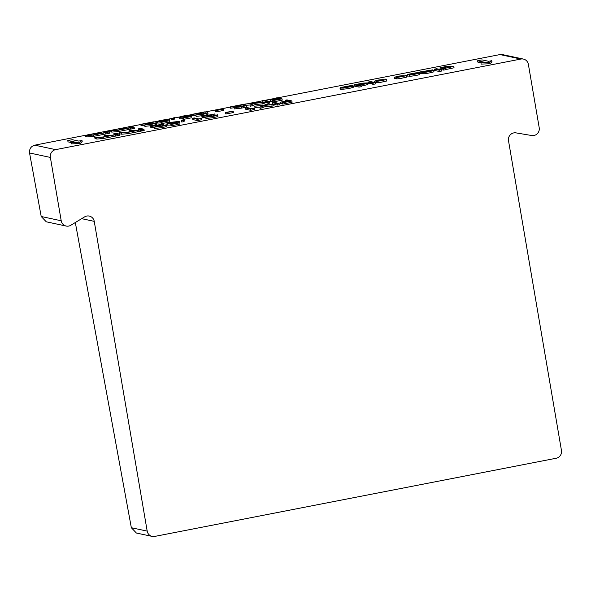 <?xml version="1.0" encoding="UTF-8"?>
<svg xmlns="http://www.w3.org/2000/svg" width="591" height="591" viewBox="0 0 591 591"><rect width="100%" height="100%" fill="white"/><g stroke="black" fill="none" stroke-linecap="round" stroke-linejoin="round"><path stroke-width="0.89" d="M451.302 66.591C450.527 66.126 442.644 67.529 443.664 67.965C444.373 68.652 453.903 66.739 451.302 66.591L451.583 66.731M365.445 83.516L365.105 83.353C363.435 82.947 355.871 84.447 357.769 84.749C358.538 85.34 367.905 83.486 365.105 83.353L365.172 83.73M94.479 133.344L102.738 133.049C105.922 132.354 106.86 131.941 105.553 131.808L104.038 131.483L105.752 131.15L109.35 131.919L109.579 133.226L93.533 136.381L87.091 136.935L85.141 136.514L84.919 135.206L93.164 134.918C96.459 134.187 97.367 133.765 95.882 133.647L94.479 133.344L94.693 134.585M119.234 128.528L127.493 128.232C130.677 127.538 131.616 127.117 130.308 126.991L128.794 126.666L130.515 126.326L134.113 127.102L134.334 128.41L118.289 131.557L111.847 132.111L109.904 131.697L109.675 130.389L117.927 130.094C121.214 129.37 122.123 128.941 120.638 128.823L119.234 128.528L119.448 129.769M156.696 123.977C157.383 124.25 155.847 124.775 152.101 125.543L144.861 126.356L144.433 124.93L144.861 126.356M144.477 125.174L141.035 125.632L140.806 124.324L153.8 121.798L154.022 123.105L150.808 124.228M167.15 120.468L157.369 121.761C156.593 121.473 158.24 120.911 162.303 120.091L169.521 119.249L162.71 120.217L159.105 121.428L168.76 119.884L169.484 122.108L161.646 123.63L161.136 123.526L160.915 122.211L167.416 120.948L167.15 120.468L167.238 120.985M161.033 122.913L157.59 123.068L157.117 121.62L157.59 123.068M169.521 119.249L169.75 120.557L169.196 120.667M174.618 118.894L173.82 119.611L171.848 119.907L171.626 118.599L174.397 117.587L174.618 118.894M188.972 116.22L179.184 117.513C178.408 117.225 180.056 116.663 184.119 115.843L191.344 115.001L184.525 115.969L180.92 117.181L190.575 115.637L191.299 117.86L183.461 119.382L182.951 119.279L182.73 117.964L189.231 116.7L188.972 116.22L189.054 116.737M182.848 118.665L179.405 118.821L178.94 117.373L179.405 118.821M191.344 115.001L191.565 116.309L191.011 116.42M207.929 114.004C208.608 114.277 207.079 114.802 203.334 115.57L196.094 116.375L195.665 114.957L196.094 116.375M195.71 115.193L192.26 115.659L192.038 114.351L205.033 111.817L205.254 113.132L202.033 114.255M223.575 110.436L216.225 111.869L215.722 111.765L215.493 110.451L222.851 109.025L223.354 109.128L223.575 110.436M246.166 106.557C246.853 106.831 245.317 107.355 241.571 108.123L234.332 108.936L233.903 107.51L234.332 108.936M233.947 107.747L230.505 108.212L230.276 106.905L243.27 104.378L243.492 105.686L240.278 106.808M259.323 101.246L255.593 103.004L264.007 102.346L255.002 103.277L250.03 105.072L253.613 103.388L244.866 104.068L254.204 103.107L259.323 101.246L259.205 102.723M264.007 102.346L264.229 103.661L255.231 104.585L250.259 106.38L250.03 105.072M250.229 104.976L246.085 105.294M245.413 105.346L244.866 104.068M269.496 102.635L267.782 102.967L262.862 101.918L262.633 100.603L264.354 100.271L269.274 101.32L269.496 102.635M278.287 98.741L270.183 100.115L277.777 98.638L275.384 98.121L277.098 97.788L282.018 98.837L282.247 100.152L272.931 101.962L272.421 101.859L272.2 100.544L279.802 99.066L278.287 98.741L278.391 99.34M272.325 101.26L270.405 101.423L270.183 100.115M104.326 135.45L112.586 135.154C115.77 134.46 116.708 134.046 115.4 133.913L113.886 133.588L115.6 133.256L119.197 134.024L119.419 135.332L103.381 138.486L96.939 139.04L94.988 138.619L94.767 137.311L103.011 137.023C106.306 136.292 107.207 135.871 105.723 135.753L104.326 135.45L104.541 136.691M129.082 130.626L137.341 130.338C140.525 129.636 141.463 129.222 140.156 129.089L138.641 128.772L140.355 128.432L143.953 129.2L144.182 130.515L128.136 133.662L121.694 134.216L119.744 133.802L119.522 132.487L127.774 132.199C131.062 131.468 131.97 131.047 130.485 130.929L129.082 130.626L129.296 131.867M166.544 126.082C167.223 126.356 165.694 126.88 161.949 127.649L154.709 128.461L154.281 127.035L154.709 128.461M154.325 127.272L150.875 127.737L150.653 126.43L163.648 123.903L163.87 125.211L160.649 126.334M176.997 122.573L167.216 123.859C166.44 123.571 168.08 123.017 172.151 122.189L179.369 121.354L172.557 122.322L168.952 123.534L178.608 121.99L179.332 124.206L171.486 125.735L170.984 125.632L170.762 124.317L177.263 123.054L176.997 122.573L177.086 123.091M170.88 125.019L167.438 125.174L166.965 123.726L167.438 125.174M179.369 121.354L179.598 122.662L179.036 122.773M184.466 121L183.668 121.716L181.696 122.012L181.467 120.704L184.237 119.692L184.466 121M201.871 119.618L197.719 120.63L192.792 119.581L192.57 118.266L194.284 117.934L198.702 118.88L201.642 118.303L201.871 119.618M217.776 116.109C218.456 116.383 216.927 116.9 213.181 117.668L205.941 118.481L205.513 117.062L205.941 118.481M205.55 117.299L202.107 117.764L201.886 116.457L214.873 113.923L215.102 115.238L211.881 116.361M233.423 112.541L226.072 113.974L225.563 113.864L225.341 112.556L232.699 111.123L233.201 111.234L233.423 112.541M254.817 109.305L250.665 110.318L245.738 109.269L245.516 107.961L247.23 107.621L251.648 108.567L254.595 107.998L254.817 109.305M269.171 103.351L265.44 105.102L273.847 104.452L264.849 105.383L261.857 106.786L259.877 107.17L263.46 105.494L254.706 106.166L264.051 105.213L269.171 103.351L269.053 104.821M273.847 104.452L274.076 105.759L272.096 106.151L265.071 106.69L260.099 108.485L259.877 107.17M260.077 107.082L254.935 107.481L254.706 106.166M279.344 104.74L277.63 105.072L272.702 104.016L272.481 102.708L274.194 102.376L279.122 103.425L279.344 104.74M288.127 100.847L280.023 102.221L287.625 100.736L285.224 100.226L286.945 99.894L291.865 100.943L292.087 102.258L282.779 104.068L282.269 103.957L282.047 102.649L289.642 101.172L288.127 100.847L288.231 101.445M282.166 103.359L280.252 103.528L280.023 102.221M439.342 71.489L441.61 71.053L441.381 69.738L436.623 68.726L434.355 69.162L434.584 70.477L439.342 71.489L439.12 70.181L441.381 69.738M383.293 79.563L378.602 79.992L374.162 81.211L384.46 79.94L376.349 81.506L376.57 82.814L379.969 82.496L386.802 80.989L386.573 79.504L376.489 80.775L383.33 79.792M372.411 82.895L372.633 84.21L373.298 84.35L375.558 83.907L375.337 82.6L372.411 82.895L376.511 82.481M407.14 74.784L417.423 73.52L409.319 75.087L412.703 74.769L419.529 73.085L409.526 74.385L418.413 72.693L415.828 72.856L408.883 74.148L407.14 74.784L407.362 76.099L409.489 76.062M409.319 75.087L409.541 76.394L415.813 75.567L419.78 74.562L419.647 73.151M354.075 84.794L354.297 86.101L359.062 87.121L361.323 86.685L361.101 85.37L359.394 85.008L366.324 83.759L367.683 83.228L367.425 82.903L363.029 83.117L354.075 84.794L358.84 85.813L361.101 85.37M361.234 86.131L367.905 84.543L367.765 83.08M339.988 87.963L342.433 87.52C342.64 86.973 349.746 85.806 350.485 86.138L340.453 88.089L343.637 88.074L352.546 86.338L353.285 85.894L352.93 85.71L349.902 85.769L341.229 87.387L339.988 87.963L340.209 89.271L340.645 89.197M340.453 88.089L340.822 89.433L348.72 88.628L353.514 87.202L353.285 85.894M520.885 59.048L55.643 149.634A6.678 6.464 102.1 0 0 50.383 157.428L61.213 220.775A6.678 6.464 102.1 0 0 70.817 225.26L84.639 216.867A6.678 6.464 -77.9 0 1 94.242 221.359L147.189 531.117A6.678 6.464 102.1 0 0 154.679 536.429L556.197 458.247A6.678 6.464 102.1 0 0 561.45 450.453L508.504 140.695A6.678 6.464 -77.9 0 1 516.002 132.879L531.708 135.524A6.678 6.464 102.1 0 0 539.206 127.7L528.376 64.353A6.678 6.464 102.1 0 0 520.885 59.048L499.964 54.571L277.541 97.884M275.413 98.298L264.79 100.367M262.663 100.78L259.353 101.423M256.686 101.94L248.39 103.558M244.896 104.238L243.3 104.548M230.305 107.082L205.062 111.995M192.068 114.528L189.253 115.075M179.612 116.952L174.456 117.956M171.855 118.459L167.438 119.323M157.797 121.199L153.83 121.968M140.835 124.502L130.958 126.422M128.823 126.836L121.399 128.284M119.264 128.698L111.832 130.146M109.704 130.559L106.195 131.246M104.068 131.66L96.636 133.108M94.508 133.522L87.076 134.97M84.949 135.383L34.721 145.164L55.643 149.634M67.78 140.555L74.348 141.958L71.156 142.579L79.859 142.224L81.994 140.466L78.81 141.086L72.242 139.683L67.78 140.555L68.002 141.862L71.252 142.557M71.156 142.579L71.385 143.886L80.081 143.532L82.215 141.781L81.994 140.466M403.38 75.655L398.689 76.076L394.256 77.295L404.54 76.032L396.435 77.591L396.664 78.898L400.048 78.588L406.896 77.074L406.652 75.596L396.583 76.86L403.424 75.877M394.256 77.295L394.478 78.603L396.605 78.566M368.311 82.023L371.761 82.762L374.029 82.319L370.579 81.58L368.311 82.023L368.533 83.331L372.589 83.952M442.77 67.714C439.726 67.795 446.183 66.258 448.813 66.199L440.007 67.788L440.155 69.213L440.738 69.465L443.715 70.107L445.784 69.701L445.134 68.297L453.895 66.303L450.83 66.162L442.179 67.522M445.762 69.568L454.021 67.773L453.895 66.303M419.499 73.41L424.161 73.794C427.478 73.41 434.592 71.969 433.89 71.614L433.668 70.299L431.378 70.721C432.243 70.92 424.537 72.442 424.39 71.999L432.516 69.893L422.484 71.651A5.083 0.488 -9.7 0 0 421.59 71.651L419.27 72.102L423.939 72.486C427.256 72.102 434.37 70.654 433.668 70.299M477.55 60.77L484.118 62.173L480.934 62.794L481.155 64.101L489.865 63.747L492.015 61.989L491.793 60.674L488.609 61.294L482.042 59.898L477.55 60.77L477.779 62.077L481.03 62.772M66.192 226.058L46.268 221.802L41.207 216.498L29.55 152.973C29.225 148.932 30.954 146.332 34.721 145.164M499.964 54.571L502.483 54.601L523.404 59.07M152.168 536.406L136.395 533.03L131.342 527.726L147.189 531.117M75.323 222.526L131.342 527.726M373.076 83.043L373.298 84.35M350.951 86.338L343.334 87.727C344.383 88.059 352.31 86.493 350.855 86.264L350.884 86.434M79.859 142.224L80.081 143.532M358.84 85.813L359.062 87.121M396.435 77.591L406.771 75.655M405.529 75.197L405.603 75.596M418.413 72.693L418.48 73.092M371.761 82.762L371.99 84.07M376.349 81.506L386.684 79.571M385.443 79.113L385.509 79.512M439.933 67.906L443.494 68.792L445.562 68.393M443.494 68.792L443.715 70.107M430.189 70.403L429.044 70.418C424.611 71.149 422.927 71.637 423.983 71.888C425.646 71.481 433.018 70.056 429.044 70.418L429.103 70.765M423.459 71.733L423.983 71.888M419.27 72.102L419.44 73.07M434.355 69.162L439.12 70.181M480.934 62.794L489.643 62.439L491.793 60.674M489.643 62.439L489.865 63.747M285.224 100.226L285.387 101.172M280.533 102.324L280.755 103.639M291.865 100.943L282.55 102.76L282.779 104.068M282.55 102.76L282.047 102.649M279.122 103.425L277.401 103.757L277.63 105.072M277.401 103.757L272.481 102.708M261.857 106.786L262.079 108.094M264.849 105.383L265.071 106.69M271.867 104.836L272.096 106.151M254.595 107.998L253.975 108.323L254.196 109.631M253.975 108.323L250.436 109.01L250.665 110.318M250.436 109.01L245.516 107.961M233.201 111.234L225.843 112.667L226.072 113.974M225.843 112.667L225.341 112.556M214.873 113.923L207.389 116.833L215.87 115.326M215.937 115.223L217.547 114.794L217.983 116.235M209.502 115.806L209.65 116.7M217.547 114.794C218.234 115.068 216.698 115.592 212.952 116.361L205.712 117.173L211.29 114.831L202.388 116.56L202.617 117.875M202.388 116.56L201.886 116.457M212.952 116.361L213.181 117.668M201.642 118.303L201.029 118.628L201.25 119.943M201.029 118.628L197.49 119.323L197.719 120.63M197.49 119.323L192.57 118.266M184.237 119.692L183.439 120.409L183.668 121.716M183.439 120.409L181.467 120.704M179.11 122.898L171.264 124.428L171.486 125.735M172.557 122.322L172.705 123.216M177.655 121.687L177.743 122.197M174.84 123.031L174.921 123.512M171.264 124.428L170.762 124.317M163.648 123.903L156.164 126.806L164.638 125.307M164.712 125.196L166.315 124.775L166.751 126.215M158.27 125.78L158.425 126.681M166.315 124.775C167.002 125.048 165.473 125.565 161.727 126.334L154.487 127.146L160.058 124.804L151.156 126.54L151.385 127.848M151.156 126.54L150.653 126.43M161.727 126.334L161.949 127.649M138.641 128.772L138.855 130.005M140.665 129.318L140.156 129.089L140.244 129.599M131.106 131.187L130.485 130.929L130.581 131.505M143.953 129.2L127.915 132.354L121.473 132.909L119.522 132.487M127.915 132.354L128.136 133.662M132.17 131.165L132.391 132.48M137.481 130.485L137.71 131.8M140.185 129.887L140.407 131.202M141.618 129.407L141.84 130.714M142.239 129.54L142.461 130.847M113.886 133.588L114.1 134.829M115.91 134.135L115.4 133.913L115.489 134.423M106.35 136.011L105.723 135.753L105.826 136.322M119.197 134.024L103.159 137.171L96.717 137.725L94.767 137.311M103.159 137.171L103.381 138.486M107.414 135.989L107.636 137.297M112.726 135.309L112.955 136.617M115.422 134.711L115.651 136.019M116.855 134.223L117.084 135.531M117.483 134.356L117.705 135.664M275.384 98.121L275.546 99.074M270.685 100.226L270.907 101.534M282.018 98.837L272.702 100.655L272.931 101.962M272.702 100.655L272.2 100.544M269.274 101.32L267.56 101.659L267.782 102.967M267.56 101.659L262.633 100.603M252.01 104.681L252.239 105.996M255.002 103.277L255.231 104.585M262.02 102.731L262.249 104.046M243.27 104.378L235.787 107.281L244.26 105.782M244.334 105.671L245.945 105.25L246.373 106.69M237.892 106.254L238.047 107.156M245.945 105.25C246.624 105.523 245.095 106.04 241.35 106.808L234.11 107.621L239.68 105.279L230.785 107.015L231.007 108.323M230.785 107.015L230.276 106.905M241.35 106.808L241.571 108.123M223.354 109.128L216.003 110.561L216.225 111.869M216.003 110.561L215.493 110.451M205.033 111.817L197.549 114.728L206.023 113.221M206.096 113.117L207.707 112.689L208.135 114.137M199.655 113.701L199.81 114.602M207.707 112.689C208.387 112.97 206.857 113.487 203.112 114.255L195.872 115.068L201.442 112.726L192.54 114.455L192.769 115.77M192.54 114.455L192.038 114.351M203.112 114.255L203.334 115.57M191.078 116.545L183.232 118.074L183.461 119.382M184.525 115.969L184.68 116.863M189.622 115.334L189.711 115.843M186.815 116.686L186.896 117.158M183.232 118.074L182.73 117.964M174.397 117.587L173.599 118.303L173.82 119.611M173.599 118.303L171.626 118.599M169.262 120.793L161.417 122.322L161.646 123.63M162.71 120.217L162.857 121.111M167.807 119.581L167.896 120.091M165 120.933L165.081 121.406M161.417 122.322L160.915 122.211M153.8 121.798L146.317 124.701L154.79 123.201M154.864 123.091L156.475 122.669L156.903 124.11M148.422 123.674L148.577 124.575M156.475 122.669C157.154 122.943 155.625 123.467 151.88 124.236L144.64 125.041L150.21 122.699L141.315 124.435L141.537 125.743M141.315 124.435L140.806 124.324M151.88 124.236L152.101 125.543M128.794 126.666L129.008 127.9M130.825 127.213L130.308 126.991L130.397 127.493M121.258 129.082L120.638 128.823L120.734 129.399M134.113 127.102L118.067 130.249L111.625 130.803L109.675 130.389M118.067 130.249L118.289 131.557M122.322 129.067L122.551 130.375M127.641 128.387L127.863 129.695M130.338 127.782L130.559 129.097M131.771 127.301L131.992 128.609M132.391 127.434L132.62 128.742M104.038 131.483L104.252 132.724M106.062 132.029L105.553 131.808L105.641 132.318M96.503 133.906L95.882 133.647L95.978 134.216M109.35 131.919L93.312 135.066L86.87 135.627L84.919 135.206M93.312 135.066L93.533 136.381M97.567 133.884L97.788 135.199M102.878 133.204L103.107 134.512M105.582 132.606L105.804 133.913M107.008 132.118L107.237 133.433M107.636 132.251L107.858 133.566M41.207 216.498L61.213 220.775M50.383 157.428L29.55 152.973M94.242 221.359L81.669 218.67M121.473 132.909L121.694 134.216M96.717 137.725L96.939 139.04M111.625 130.803L111.847 132.111M86.87 135.627L87.091 136.935M374.162 81.211L374.391 82.518M433.676 70.322L433.897 71.629M432.642 69.967L432.73 70.469"/></g></svg>
